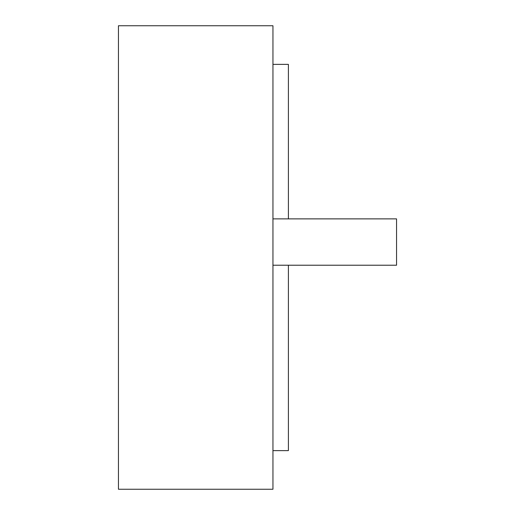 <?xml version="1.0" encoding="UTF-8"?>
<svg xmlns="http://www.w3.org/2000/svg" width="515" height="515" viewBox="0 0 515 515"><rect width="100%" height="100%" fill="white"/><g stroke="black" fill="none" stroke-linecap="round" stroke-linejoin="round"><path stroke-width="0.77" d="M272.95 265.225L396.55 265.225L396.55 218.875L272.95 218.875M118.45 489.25L272.95 489.25L272.95 25.75L118.45 25.75L118.45 489.25M288.4 265.225L288.4 450.625L272.95 450.625M272.95 64.375L288.4 64.375L288.4 218.875"/></g></svg>
